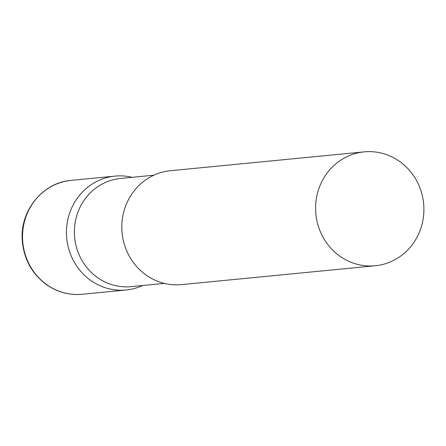 <?xml version="1.0" encoding="UTF-8"?>
<svg xmlns="http://www.w3.org/2000/svg" width="446" height="446" viewBox="0 0 446 446"><rect width="100%" height="100%" fill="white"/><g stroke="black" fill="none" stroke-linecap="round" stroke-linejoin="round"><path stroke-width="0.67" d="M66.588 236.547A57.216 54.128 -95.6 0 1 115.068 176.103A57.216 54.128 -95.6 0 1 132.167 177.313A57.216 54.128 84.4 0 0 116.718 175.969A57.216 54.128 84.4 0 0 66.588 236.547A57.216 54.128 84.4 0 0 124.501 290.129A57.216 54.128 84.4 0 0 142.692 285.512A57.216 54.128 -95.6 0 1 126.151 290A57.216 54.128 -95.6 0 1 66.588 236.547M153.887 175.2L120.576 178.439A54.356 51.424 84.4 0 0 74.588 236.692A54.356 51.424 84.4 0 0 129.541 286.767A54.356 51.424 84.4 0 0 131.107 286.639L164.412 283.4M364.209 151.863L170.433 170.718A57.216 54.128 84.4 0 0 122.02 232.037A57.216 54.128 84.4 0 0 179.866 284.743A57.216 54.128 84.4 0 0 181.511 284.609L375.287 265.755A57.216 54.128 84.4 0 0 423.7 204.441A57.216 54.128 84.4 0 0 365.854 151.729A57.216 54.128 84.4 0 0 364.209 151.863A57.216 54.128 84.4 0 0 315.796 213.182A57.216 54.128 84.4 0 0 373.637 265.888A57.216 54.128 84.4 0 0 375.287 265.755M22.668 240.823A57.216 54.128 -95.6 0 1 71.143 180.379C42.582 182.431 19.557 211.148 22.3 240.868C23.922 259.165 31.895 273.688 46.217 284.453C57.149 292.124 69.152 295.397 82.226 294.271A57.216 54.128 -95.6 0 1 22.668 240.823M121.819 227.594A54.356 51.424 84.4 0 0 122.845 238.17M115.068 176.103L71.143 180.379M126.151 290L82.226 294.271"/></g></svg>
